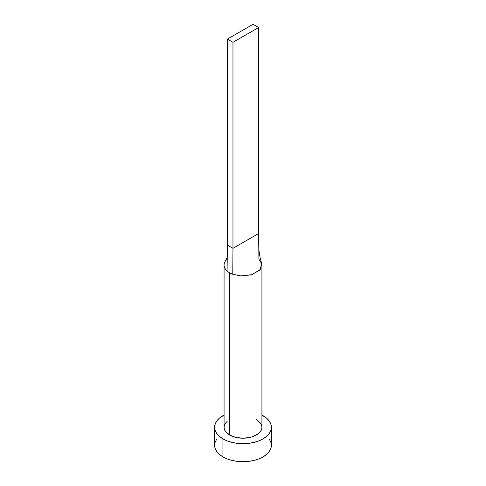 <?xml version="1.0" encoding="UTF-8"?>
<svg xmlns="http://www.w3.org/2000/svg" width="486" height="486" viewBox="0 0 486 486"><rect width="100%" height="100%" fill="white"/><g stroke="black" fill="none" stroke-linecap="round" stroke-linejoin="round"><path stroke-width="0.73" d="M224.927 261.826A18.924 10.923 0 0 0 227.084 270.969A18.924 10.923 0 0 0 229.623 272.786A18.924 10.923 180 0 1 227.084 270.969A18.924 10.923 180 0 1 224.076 265.064L224.076 427.285A18.924 10.923 0 0 0 229.623 435.013L229.623 272.786A18.924 10.923 0 0 0 232.77 274.25L241.05 275.927L251.985 274.675L260.259 269.542L261.668 263.291C260.174 258.752 259.214 253.668 258.783 248.036L258.613 233.517L258.916 259.153L261.851 264.105L259.688 270.21L251.219 274.906L240.692 275.908L232.77 274.25A18.924 10.923 180 0 1 229.623 272.786L229.623 435.013A18.924 10.923 0 0 0 250.241 437.382A18.924 10.923 0 0 0 261.924 427.285L261.559 429.417L260.484 431.471L258.734 433.36L253.51 436.373L250.241 437.382L243 438.214L235.759 437.382L229.623 435.013L225.516 431.471L224.441 429.417L224.076 427.285L224.441 425.159L225.516 423.106L227.266 421.216M216.774 439.04L215.164 442.114L214.618 445.316A28.382 16.384 0 0 0 222.928 456.901L222.928 438.876L227.229 440.911L232.138 442.43L237.466 443.36L243 443.675L248.534 443.36L253.862 442.43L258.771 440.911L263.072 438.876L266.601 436.392L269.226 433.561L270.836 430.487L271.382 427.285L270.836 424.09L269.226 421.016L266.601 418.185L261.924 415.074A28.382 16.384 180 0 1 263.072 415.7A28.382 16.384 180 0 1 271.382 427.285A28.382 16.384 180 0 1 253.862 442.43A28.382 16.384 180 0 1 222.928 438.876L222.928 456.901A28.382 16.384 0 0 0 253.862 460.455A28.382 16.384 0 0 0 271.382 445.316L270.836 442.114L269.226 439.04M222.928 438.876A28.382 16.384 180 0 1 214.618 427.285A28.382 16.384 180 0 1 224.076 415.074L219.399 418.185L216.774 421.016L215.164 424.09L214.618 427.285L215.164 430.487L216.774 433.561L219.399 436.392L222.928 438.876M256.377 419.564L260.484 423.106L261.559 425.159L261.924 427.285L261.924 265.064M214.618 427.285L214.618 445.316L215.164 448.511L216.774 451.585L219.399 454.416L222.928 456.901L227.229 458.936L232.138 460.455L237.466 461.384L243 461.7L248.534 461.384L253.862 460.455L258.771 458.936L263.072 456.901L266.601 454.416L269.226 451.585L270.836 448.511L271.382 445.316L271.382 427.285M224.076 265.064A18.924 10.923 180 0 1 227.223 259.032M227.084 270.969L227.387 245.108L227.084 270.969M232.77 274.25L232.964 248.328L227.387 245.108L227.387 39.105L227.387 245.108L232.964 248.328L232.77 274.25M258.613 233.517L232.964 248.328L232.964 42.325L258.613 27.52L258.613 233.517L232.964 248.328L232.964 42.325L258.613 27.52L253.036 24.3L227.387 39.105L232.964 42.325L227.387 39.105L253.036 24.3L258.613 27.52L258.613 233.517M224.872 261.93L227.248 257.149"/></g></svg>
